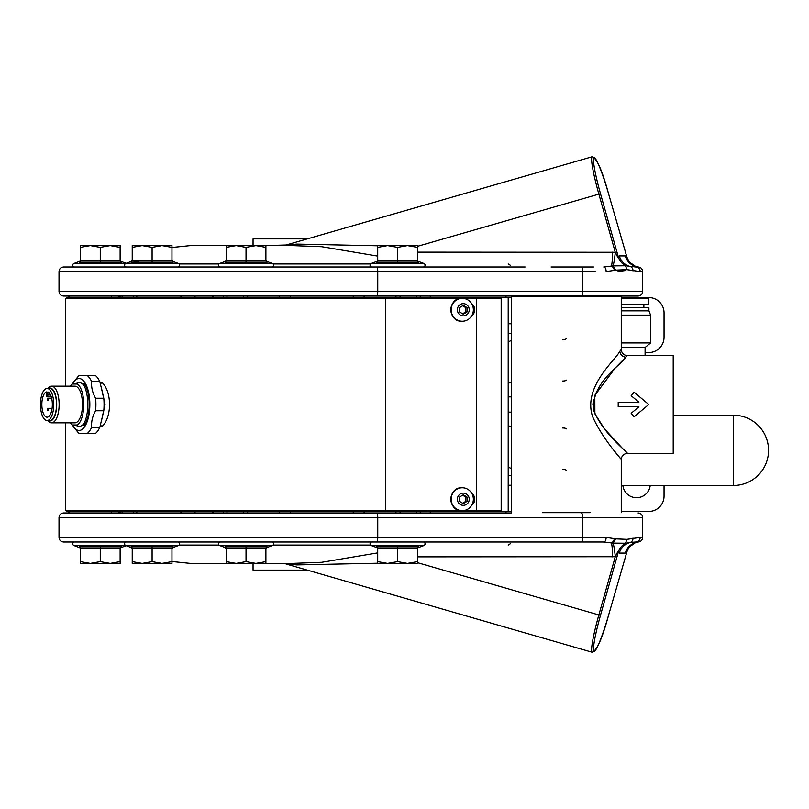 <?xml version="1.0" encoding="UTF-8"?>
<svg xmlns="http://www.w3.org/2000/svg" width="809" height="809" viewBox="0 0 809 809"><rect width="100%" height="100%" fill="white"/><g stroke="black" fill="none" stroke-linecap="round" stroke-linejoin="round"><path stroke-width="1.21" d="M80.404 260.023L79.333 262.662L80.404 261.074L120.126 261.074L121.198 262.662L121.138 261.459L121.198 262.662L79.333 262.662L79.393 261.459L73.973 263.441L178.395 263.441A1.83 1.83 0 0 1 177.768 266.99M120.126 260.023L121.138 261.459L126.184 263.299L131.23 261.459L125.8 263.441A1.83 1.83 0 0 0 126.426 266.99M74.6 266.99A1.83 1.83 0 0 1 73.973 263.441M645.097 355.606L645.097 347.506L650.598 342.925L650.598 315.116L648.919 310.838L648.919 307.784L621.261 307.784M621.261 347.506L645.097 347.506M621.261 342.925L650.598 342.925M643.873 307.784L643.873 304.73M621.261 304.73L648.464 304.73L648.464 298.622L621.261 298.622L621.261 296.023L638.068 296.023L581.55 296.023A4.581 0.971 -90 0 0 582.52 291.442L59.017 291.442C59.29 294.223 60.817 295.75 63.598 296.023L321.8 296.023L290.249 296.023L290.492 297.55M377.712 245.784L296.842 244.096A15.28 10.345 -90 0 1 292.362 245.602L321.8 246.725L377.712 256.109M292.362 245.602L265.898 245.602L286.073 245.006L592.269 156.724A40.025 4.025 73.9 0 0 598.852 194.049L615.275 252.266L417.434 252.145M246.037 247.372L246.037 261.074L226.176 261.074L226.176 245.602L236.107 245.602L246.037 247.372L255.968 245.602L265.898 247.372L265.898 245.602L190.408 245.602L253.055 245.602L253.055 238.877L307.309 238.877M581.55 296.023L321.8 296.023L353.361 296.023L353.118 297.55M376.772 296.023A4.581 0.971 -90 0 0 377.752 291.442L377.752 271.581L59.017 271.581C59.29 268.79 60.817 267.263 63.598 266.99L525.102 266.99M640.182 271.581L642.659 271.581C642.386 268.79 640.859 267.263 638.068 266.99L636.38 266.616A4.581 4.358 109 0 0 636.026 266.505L638.068 266.99L635.338 266.262L629.159 261.904L626.914 257.141L625.215 255.927L619.32 255.927L618.339 256.979C618.521 259.78 616.165 253.571 615.275 252.266A15.28 1.749 94.9 0 1 613.03 265.888L603.757 266.99A4.581 2.397 -90 0 1 606.153 271.581L615.851 270.115L626.935 269.65L640.182 271.581A4.581 4.439 -90 0 0 635.743 266.99L625.519 265.757A15.28 14.926 11.5 0 1 618.339 256.979L600.49 193.664A38.498 3.873 -106.1 0 1 594.16 157.765A38.498 3.873 -106.1 0 1 608.419 193.27L626.914 257.141A15.28 14.643 144 0 0 629.159 261.904A15.28 14.643 144 0 1 629.159 261.904L627.056 257.596L608.429 193.27C602.321 170.75 596.941 158.564 592.269 156.724M100.265 296.023L111.713 296.023A1.527 0.516 90 0 1 111.187 297.55M152.092 546.338L173.035 546.338L171.963 547.926L152.092 547.926L152.092 546.338L131.159 546.338L131.23 547.541L131.159 546.338L131.23 547.541L126.184 545.701L121.138 547.541L121.198 546.338L120.126 548.977M246.037 561.628L236.107 563.398L255.968 563.398L246.037 561.628L246.037 547.926L226.176 547.926L225.094 546.338L225.165 547.541L225.094 546.338L246.037 546.338L246.037 547.926L265.898 547.926L265.898 561.628L255.968 563.398L292.362 563.398L321.8 562.275L377.712 552.891M226.176 563.398L190.408 563.398L236.107 563.398L226.176 561.628L226.176 563.398M377.712 563.216L296.842 564.904A15.28 10.345 90 0 0 292.362 563.398L321.8 562.275M625.215 553.073A15.28 15.199 -90 0 1 636.026 542.495L636.38 542.384A4.581 4.358 -109 0 1 636.026 542.495L638.068 542.01L635.338 542.738L629.159 547.096A15.28 14.643 -144 0 0 629.159 547.096L627.056 551.404L608.429 615.73L626.914 551.859L625.215 553.073L619.32 553.073L618.339 552.021C618.521 549.22 616.165 555.429 615.275 556.734L417.434 556.855M59.017 517.558L59.017 537.419L377.752 537.419L377.752 517.558L59.017 517.558C59.29 514.777 60.817 513.25 63.598 512.977L321.8 512.977L290.249 512.977L290.492 511.45M376.772 542.01A4.581 0.971 90 0 0 377.752 537.419L606.153 537.419A4.581 2.397 90 0 1 603.757 542.01L63.598 542.01C60.817 541.737 59.29 540.21 59.017 537.419M733.409 415.199A35.141 35.141 0 0 1 768.55 450.34A35.141 35.141 0 0 1 733.409 485.481L733.409 415.199L673.209 415.199M650.214 485.481A13.753 13.753 0 0 1 622.879 485.481M80.404 548.977L79.333 546.338L79.393 547.541L73.973 545.559A1.83 1.83 0 0 1 74.6 542.01L87.281 542.01M120.126 547.926L120.126 561.628L110.196 563.398L100.265 561.628L100.265 547.926L80.404 547.926L79.333 546.338L121.198 546.338L120.126 547.926L100.265 547.926L100.265 546.338M113.25 542.01L74.6 542.01M171.963 548.977L173.035 546.338L172.964 547.541L178.395 545.559L73.973 545.559M131.23 547.541L132.231 548.977L131.23 547.541L125.8 545.559A1.83 1.83 0 0 1 126.426 542.01L177.768 542.01A1.83 1.83 0 0 1 178.395 545.559M246.037 546.338L266.97 546.338L266.899 547.541L272.33 545.559L219.735 545.559L225.165 547.541L226.176 548.977M220.361 542.01A1.83 1.83 0 0 0 219.735 545.559M271.703 542.01A1.83 1.83 0 0 1 272.33 545.559M625.802 357.173C621.464 364.93 590.54 383.112 593.776 410.608C603.362 434.15 627.723 452.059 627.38 453.394L673.209 453.394L673.209 355.606L627.38 355.606L625.802 357.173A6.108 5.774 -138.2 0 1 619.846 351.258L621.261 349.498L621.261 296.327L542.424 296.327L590.095 296.327M619.846 351.258C615.467 360.288 582.692 386.682 592.592 416.595C603.858 441.997 627.43 465.701 619.896 457.803L620.281 458.288M597.871 389.372L594.585 395.955M593.401 399.868L592.906 404.682M307.309 570.123L253.055 570.123L253.055 563.398L292.362 563.398M384.588 542.01L371.907 542.01A1.83 1.83 0 0 0 371.28 545.559L376.711 547.541L376.64 546.338L418.516 546.338L418.445 547.541L423.876 545.559L371.28 545.559M435.889 542.01L423.249 542.01A1.83 1.83 0 0 1 423.876 545.559M417.434 260.023L418.516 262.662L418.445 261.459L423.876 263.441A1.83 1.83 0 0 1 423.249 266.99L384.588 266.99M377.712 260.023L376.64 262.662L377.712 261.074L417.434 261.074L418.516 262.662L376.64 262.662L376.711 261.459L371.28 263.441L423.876 263.441M371.907 266.99A1.83 1.83 0 0 1 371.28 263.441M271.703 266.99A1.83 1.83 0 0 0 272.33 263.441L266.899 261.459L266.97 262.662L225.094 262.662L225.165 261.459L219.735 263.441L272.33 263.441M220.361 266.99A1.83 1.83 0 0 1 219.735 263.441M100.215 383.112L102.783 383.112C107.071 387.946 109.346 395.075 109.589 404.5C109.357 413.895 107.081 421.024 102.783 425.888L100.215 425.888M462.252 487.766A11.457 11.114 90 0 0 451.139 499.224A11.457 11.114 90 0 0 462.252 510.681A11.457 11.114 90 0 0 473.366 499.224A11.457 11.114 90 0 0 462.252 487.766L461.959 487.766A11.457 11.114 90 0 0 450.846 499.224A11.457 11.114 90 0 0 461.959 510.681L476.471 510.681L476.471 298.319L462.252 298.319A11.457 11.114 90 0 0 451.139 309.776A11.457 11.114 90 0 0 462.252 321.234A11.457 11.114 90 0 0 473.366 309.776A11.457 11.114 90 0 0 462.252 298.319L65.418 298.319L65.418 386.166M463.304 493.116A6.108 5.926 90 0 0 457.378 499.224A6.108 5.926 90 0 0 463.304 505.342A6.108 5.926 90 0 0 469.23 499.224A6.108 5.926 90 0 0 463.304 493.116M463.304 303.658A6.108 5.926 90 0 0 457.378 309.776A6.108 5.926 90 0 0 463.304 315.884A6.108 5.926 90 0 0 469.23 309.776A6.108 5.926 90 0 0 463.304 303.658M461.959 321.234C447.569 321.931 447.569 297.611 461.959 298.319A11.457 11.114 90 0 0 450.846 309.776A11.457 11.114 90 0 0 461.959 321.234L462.252 321.234M47.792 398.24A1.224 0.506 -90 0 0 47.276 399.454A1.224 0.506 -90 0 0 47.792 400.677A1.224 0.506 -90 0 0 48.297 399.454A1.224 0.506 -90 0 0 47.792 398.24L51.655 398.24M47.792 408.323A1.224 0.506 -90 0 0 47.276 409.546A1.224 0.506 -90 0 0 47.792 410.76A1.224 0.506 -90 0 0 48.297 409.546A1.224 0.506 -90 0 0 47.792 408.323L52.1 408.323A1.224 0.506 -90 0 0 51.958 408.323A1.224 0.506 -90 0 0 51.473 409.212A1.224 0.506 -90 0 0 51.695 410.588M51.695 398.412A1.224 0.506 -90 0 0 51.473 399.788A1.224 0.506 -90 0 0 51.958 400.677L52.1 400.677A1.224 0.506 -90 0 1 51.958 400.677M47.094 396.845A1.83 0.758 -90 0 0 47.852 395.004L47.852 391.95A12.681 5.248 90 0 1 52.332 405.42A12.681 5.248 90 0 1 47.094 417.181A12.681 5.248 90 0 1 41.856 405.42A12.681 5.248 90 0 1 46.335 391.95L46.335 395.004A1.83 0.758 -90 0 0 47.094 396.845L51.28 396.845M47.094 388.462L49.875 388.462A16.038 6.644 90 0 1 56.519 404.5A16.038 6.644 90 0 1 49.875 420.538L47.094 420.538A16.038 6.644 90 0 1 40.45 404.5A16.038 6.644 90 0 1 47.094 388.462A16.038 6.644 90 0 1 53.738 404.5A16.038 6.644 90 0 1 47.094 420.538M48.277 388.462A16.504 6.836 90 0 1 49.875 387.996A16.504 6.836 90 0 1 56.711 404.5A16.504 6.836 90 0 1 49.875 421.004A16.504 6.836 90 0 1 48.277 420.538M47.862 388.462L48.085 388.168A18.334 7.594 90 0 1 51.543 386.166L74.903 386.166A18.334 7.594 -90 0 1 82.498 404.5A18.334 7.594 -90 0 1 74.903 422.834L51.543 422.834A18.334 7.594 90 0 1 48.085 420.832L47.862 420.538M72.456 424.978A25.969 10.76 -90 0 0 74.185 427.627A25.969 10.76 -90 0 0 89.839 404.5A25.969 10.76 -90 0 0 74.185 381.373A25.969 10.76 -90 0 0 72.456 384.022M74.185 427.627L77.492 431.713A30.56 12.651 -90 0 0 79.302 433.533L87.2 433.533A30.56 12.651 -90 0 0 91.69 427.273C91.164 421.752 92.489 416.251 95.634 410.75A30.56 12.651 -90 0 0 95.907 404.5A30.56 12.651 -90 0 0 95.634 398.25C92.479 392.729 91.164 387.218 91.69 381.727A30.56 12.651 -90 0 0 87.2 375.467L79.302 375.467A30.56 12.651 -90 0 0 77.492 377.287L74.185 381.373M95.634 410.75L103.795 410.75A30.56 12.651 -90 0 0 104.068 404.5A30.56 12.651 -90 0 0 103.795 398.25L95.634 398.25M103.795 410.75L99.851 427.273L91.69 427.273M87.2 433.533L95.361 433.533A30.56 12.651 -90 0 0 99.851 427.273M70.343 422.834A21.388 8.859 -90 0 0 70.879 423.552A21.388 8.859 -90 0 0 72.345 424.978L77.472 424.978A21.388 8.859 -90 0 0 83.762 404.5A21.388 8.859 -90 0 0 77.472 384.022L72.345 384.022A21.388 8.859 -90 0 0 70.879 385.448A21.388 8.859 -90 0 0 70.343 386.166M75.783 384.022A21.974 9.101 90 0 1 79.08 382.526A21.974 9.101 90 0 1 82.376 384.022L84.611 384.022A24.442 10.123 -90 0 1 84.611 424.978L83.216 424.978A24.442 10.123 -90 0 0 83.216 384.022M138.723 261.56L131.159 262.662L131.23 261.459L131.159 262.662L173.035 262.662L172.964 261.459L178.395 263.441M171.963 260.023L173.035 262.662L171.963 261.074L171.963 245.602L142.162 245.602L152.092 247.372L162.022 245.602L171.963 247.372M595.212 537.419L606.153 537.419L615.851 538.885L613.03 543.112L603.757 542.01L551.081 542.01M640.182 537.419L642.659 537.419C642.386 540.21 640.859 541.737 638.068 542.01L635.743 542.01A4.581 4.439 90 0 0 640.182 537.419L626.935 539.35L615.851 538.885M614.436 538.47A4.581 2.811 107.3 0 1 611.382 542.809A15.28 1.719 -90 0 1 612.555 556.855M626.935 539.35L625.519 543.244A15.28 14.926 -11.5 0 0 618.339 552.021L600.49 615.336L598.852 614.951L615.275 556.734A15.28 1.749 -94.9 0 0 613.03 543.112L625.519 543.244L630.13 542.495A15.28 15.199 -90 0 0 619.32 553.073M633.002 538.056A4.581 3.984 78.3 0 1 630.13 542.495L635.743 542.01M321.8 512.977L511.258 512.977M410.567 542.01L525.102 542.01M626.935 269.65L625.519 265.757L613.03 265.888L615.851 270.115M633.002 270.944A4.581 3.984 -78.3 0 0 630.13 266.505A15.28 15.199 90 0 1 619.32 255.927M614.436 270.53A4.581 2.811 -107.3 0 0 611.382 266.191A15.28 1.719 90 0 0 612.555 252.145M593.482 266.99L581.499 266.99M636.38 266.616L636.026 266.505A15.28 15.199 90 0 1 625.215 255.927M376.772 266.99A4.581 0.971 -90 0 1 377.752 271.581L582.52 271.581L582.52 291.442L642.659 291.442L642.659 271.581C642.386 268.79 640.859 267.263 638.068 266.99L635.743 266.99M625.033 270.55L618.025 271.581M131.23 261.459L131.159 262.662L132.231 260.023L131.23 261.459M152.092 262.662L152.092 261.074L132.231 261.074L132.231 245.602L142.162 245.602L152.092 247.372L152.092 261.074L171.963 261.074M132.231 247.372L142.162 245.602M132.231 261.074L131.159 262.662M75.783 424.978A21.974 9.101 90 0 0 79.08 426.474A21.974 9.101 90 0 0 82.376 424.978L83.216 424.978M101.226 387.056L105.028 404.5L101.226 421.944M91.69 381.727L99.851 381.727A30.56 12.651 -90 0 0 95.361 375.467L87.2 375.467M99.851 381.727L103.795 398.25M51.543 386.166A18.334 7.594 90 0 1 59.138 404.5A18.334 7.594 90 0 1 51.543 422.834M472.112 315.055A7.635 7.412 90 0 0 472.112 304.487M467.005 307.572L463.304 305.367L459.593 307.572L459.593 311.981L463.304 314.185L467.005 311.981L467.005 307.572L465.66 307.572L462.627 305.762M462.627 313.781L465.66 311.981L465.66 307.572M465.66 311.981L467.005 311.981M472.112 504.513A7.635 7.412 90 0 0 472.112 493.945M467.005 497.019L463.304 494.815L459.593 497.019L459.593 501.428L463.304 503.633L467.005 501.428L467.005 497.019L465.66 497.019L462.627 495.219M462.627 503.238L465.66 501.428L465.66 497.019M465.66 501.428L467.005 501.428M476.471 510.681L501.54 510.681L501.54 298.319L476.471 298.319M461.959 487.766C447.569 487.069 447.569 511.389 461.959 510.681L65.418 510.681L65.418 422.834M471.586 315.995A7.635 7.412 90 0 0 471.586 303.547M471.586 505.453A7.635 7.412 90 0 0 471.586 493.005M226.176 260.023L225.094 262.662L226.176 261.074M246.037 262.662L246.037 261.074L265.898 261.074L266.97 262.662L265.898 260.023M255.968 245.602L236.107 245.602L226.176 247.372M265.898 261.074L265.898 247.372M377.712 261.074L377.712 247.372L387.642 245.602L397.573 247.372L397.573 262.662M417.434 261.074L417.434 245.602L407.503 245.602L417.434 247.372M397.573 247.372L407.503 245.602L377.712 245.602L377.712 247.372M423.249 266.99L410.567 266.99M511.258 512.673L511.258 296.023M511.258 296.327L542.424 296.327M621.261 297.55L648.767 297.55A15.28 15.28 0 0 1 664.047 312.83L664.047 337.272A15.28 15.28 0 0 1 648.767 352.552L645.097 352.552M511.258 511.45L508.204 511.45L508.204 297.55L66.651 297.55L66.651 298.319M508.204 297.55L511.258 297.55M417.434 548.977L418.516 546.338L417.434 547.926L417.434 561.628L407.503 563.398L397.573 561.628L387.642 563.398L417.434 563.398L417.434 561.628M417.434 547.926L377.712 547.926L376.64 546.338L377.712 548.977M377.712 563.398L387.642 563.398L377.712 561.628L377.712 563.398M377.712 547.926L377.712 561.628M397.573 546.338L397.573 561.628M631.182 413.278L638.908 406.796L618.207 406.796L618.207 402.204L638.908 402.204L631.182 395.722L634.125 392.213L648.767 404.5L634.125 416.787L631.182 413.278M542.424 512.673L590.095 512.673M625.853 451.877L623.992 450.026M623.84 449.875L604.566 428.962L594.878 413.793L594.817 395.368L615.224 367.984L627.38 355.606C623.668 355.242 621.625 353.209 621.261 349.498M613.94 450.289L616.64 453.738M265.898 548.977L266.97 546.338L265.898 547.926M226.176 547.926L226.176 561.628M255.968 563.398L265.898 563.398L265.898 561.628M131.159 546.338L132.231 547.926L132.231 563.398L142.162 563.398L132.231 561.628M171.963 547.926L171.963 561.628L162.022 563.398L152.092 561.628L152.092 547.926L132.231 547.926M152.092 561.628L142.162 563.398L162.022 563.398L152.092 561.628M162.022 563.398L171.963 563.398L171.963 561.628M80.404 547.926L80.404 563.398L90.335 563.398L80.404 561.628M100.265 561.628L90.335 563.398L120.126 563.398L120.126 561.628M499.032 510.681L499.032 511.45L508.204 511.45M499.032 511.45L66.651 511.45L66.651 510.681M621.261 511.45L648.767 511.45A15.28 15.28 0 0 0 664.047 496.17L664.047 485.481M499.032 297.55L499.032 298.319L499.032 297.55M511.258 333.227A12.226 1.78 -0 0 0 508.204 334.4M511.258 475.773A12.226 1.78 0 0 1 508.204 474.6M442.027 542.01L502.763 542.01M195.839 511.45A1.527 0.961 -90 0 0 194.878 512.977L181.176 512.977A1.527 1.325 -90 0 0 179.861 511.45M279.651 512.977A1.527 1.527 -90 0 0 278.114 511.45M396.016 511.45L395.935 512.977L363.959 512.977A1.527 1.527 -90 0 1 365.486 511.45M627.056 551.404L626.914 551.859A15.28 14.643 -144 0 1 629.159 547.096L627.056 551.404M296.842 564.904L281.835 563.398M152.092 296.023L133.232 296.023A1.527 1.133 90 0 0 134.365 297.55M133.232 296.023L119.985 296.023A1.527 1.456 90 0 0 121.451 297.55M195.839 297.55A1.527 0.961 90 0 1 194.878 296.023L181.176 296.023A1.527 1.325 90 0 1 179.861 297.55M247.594 297.55L247.675 296.023L279.651 296.023A1.527 1.527 90 0 1 278.114 297.55M396.016 297.55L395.935 296.023L363.959 296.023A1.527 1.527 90 0 0 365.486 297.55M296.842 244.096L286.073 245.006M69.857 297.55A1.527 1.527 90 0 1 68.33 296.023L69.705 297.55M581.145 266.99L551.081 266.99M621.261 310.838L648.919 310.838M621.261 315.116L650.598 315.116M80.404 261.074L80.404 247.372L90.335 245.602L100.265 247.372L100.265 262.662M120.126 261.074L120.126 245.602L110.196 245.602L120.126 247.372M100.265 247.372L110.196 245.602L80.404 245.602L80.404 247.372M165.087 266.99L164.318 266.99M139.876 266.99L139.108 266.99M88.039 266.99L112.491 266.99M233.811 266.99L258.253 266.99M370.542 263.936L273.068 263.936M218.996 263.936L179.133 263.936M600.49 193.664L417.434 246.351M400.313 296.023L399.848 297.55M179.133 545.064L218.996 545.064M273.068 545.064L370.542 545.064M600.49 615.336A38.498 3.873 106.1 0 0 594.16 651.235A38.498 3.873 106.1 0 0 608.419 615.73L608.429 615.73C602.321 638.25 596.941 650.436 592.269 652.276A40.025 4.025 -73.9 0 1 598.852 614.951L417.434 562.649M243.297 512.977L243.762 511.45M136.731 512.977A1.527 0.698 -90 0 1 137.429 511.45M69.281 512.977A1.527 1.406 -90 0 1 70.686 511.45M47.852 395.004L50.573 395.004M638.068 542.01C640.859 541.737 642.386 540.21 642.659 537.419L642.659 517.558L377.752 517.558A4.581 0.971 90 0 0 376.772 512.977M581.55 542.01A4.581 0.971 90 0 0 582.52 537.419L582.52 517.558A4.581 0.971 90 0 0 581.55 512.977M581.55 266.99A4.581 0.971 -90 0 1 582.52 271.581L595.212 271.581M385.61 510.681L385.61 298.319M501.175 510.681L501.175 298.319M382.819 297.55L382.819 298.319M475.945 297.55L475.945 298.319M566.26 338.617A3.671 0.951 180 0 1 562.599 339.568M566.26 380.099A3.671 0.951 180 0 1 562.599 381.039M566.26 428.901A3.671 0.951 180 0 0 562.599 427.961M566.26 470.383A3.671 0.951 180 0 0 562.599 469.432M511.258 323.752L508.204 323.752M511.258 340.64A12.226 3.165 0 0 0 508.204 342.733M511.258 382.111A12.226 3.165 0 0 0 508.204 384.204M511.258 396.865L508.204 396.865M511.258 412.135L508.204 412.135M511.258 426.889A12.226 3.165 -0 0 1 508.204 424.796M511.258 468.36A12.226 3.165 -0 0 1 508.204 466.267M511.258 485.248L508.204 485.248M68.33 512.977A1.527 1.527 -90 0 1 69.857 511.45M111.713 512.977A1.527 0.516 -90 0 0 111.187 511.45M119.985 512.977A1.527 1.456 -90 0 1 121.451 511.45M122.038 512.977A1.527 1.203 -90 0 1 123.241 511.45M133.232 512.977A1.527 1.133 -90 0 1 134.365 511.45M223.203 512.977A1.527 1.042 -90 0 1 224.235 511.45M226.935 512.977A1.527 0.576 -90 0 1 227.501 511.45M247.675 512.977L247.594 511.45M353.361 512.977L353.118 511.45M400.313 512.977L399.848 511.45M416.675 512.977A1.527 0.576 -90 0 0 416.109 511.45M420.407 512.977A1.527 1.042 -90 0 0 419.375 511.45M506.121 512.977A1.527 1.396 -90 0 0 504.725 511.45M69.281 296.023A1.527 1.406 90 0 0 70.686 297.55M122.038 296.023A1.527 1.203 90 0 0 123.241 297.55M136.731 296.023A1.527 0.698 90 0 0 137.429 297.55M223.203 296.023A1.527 1.042 90 0 0 224.235 297.55M226.935 296.023A1.527 0.576 90 0 0 227.501 297.55M243.297 296.023L243.762 297.55M416.675 296.023A1.527 0.576 90 0 1 416.109 297.55M420.407 296.023A1.527 1.042 90 0 1 419.375 297.55M506.121 296.023A1.527 1.396 90 0 1 504.725 297.55M382.819 510.681L382.819 511.45M475.945 510.681L475.945 511.45M171.963 247.483L190.408 245.602M59.017 271.581L59.017 291.442M171.963 561.517L190.408 563.398M733.409 485.481L621.261 485.481L621.261 512.673L621.261 459.502C621.625 455.791 623.668 453.758 627.38 453.394M642.659 517.558C642.386 514.777 640.859 513.25 638.068 512.977C640.859 513.25 642.386 514.777 642.659 517.558M642.659 291.442C642.386 294.223 640.859 295.75 638.068 296.023C640.859 295.75 642.386 294.223 642.659 291.442M70.879 423.552L72.031 424.968M70.879 385.448L72.031 384.032M68.178 512.977L69.705 511.45M118.488 512.977L120.015 511.45M212.423 512.977L213.95 511.45M431.187 512.977L429.66 511.45M635.338 542.738L629.159 547.096M286.073 563.994L592.269 652.276M508.204 545.064L510.61 543.587M118.488 296.023L120.015 297.55M212.423 296.023L213.95 297.55M431.187 296.023L429.66 297.55M632.284 264.796L629.159 261.904M508.204 263.936L510.61 265.413"/></g></svg>
